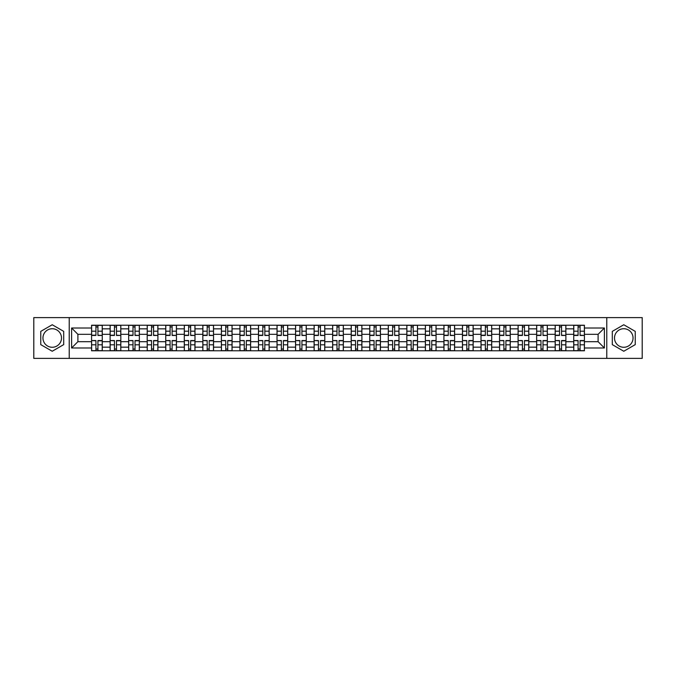 <?xml version="1.0" encoding="UTF-8"?>
<svg xmlns="http://www.w3.org/2000/svg" width="676" height="676" viewBox="0 0 676 676"><rect width="100%" height="100%" fill="white"/><g stroke="black" fill="none" stroke-linecap="round" stroke-linejoin="round"><path stroke-width="1.01" d="M52.229 347.27A9.27 9.27 0 0 1 42.951 338A9.27 9.27 0 0 1 52.229 328.73A9.27 9.27 0 0 1 61.499 338A9.27 9.27 0 0 1 52.229 347.27M623.771 347.27A9.27 9.27 0 0 1 614.501 338A9.27 9.27 0 0 1 623.771 328.73A9.27 9.27 0 0 1 633.049 338A9.27 9.27 0 0 1 623.771 347.27M606.778 358.39L642.2 358.39L642.2 317.61L33.8 317.61L33.8 358.39L606.778 358.39L606.778 317.61M110.12 350.776L110.12 328.849L102.27 328.849L102.27 350.776M102.27 328.849L102.27 325.224M110.12 328.849L110.12 325.224M120.818 325.224L120.818 350.776M128.66 350.776L128.66 325.224M139.357 325.224L139.357 350.776M147.207 350.776L147.207 325.224M157.905 325.224L157.905 350.776M165.747 350.776L165.747 325.224M176.453 325.224L176.453 350.776M184.294 350.776L184.294 325.224M194.992 325.224L194.992 350.776M202.842 350.776L202.842 325.224M213.54 325.224L213.54 350.776M221.382 350.776L221.382 325.224M232.079 325.224L232.079 350.776M239.929 350.776L239.929 325.224M250.627 325.224L250.627 350.776M258.477 350.776L258.477 325.224M269.175 325.224L269.175 350.776M277.016 350.776L277.016 325.224M287.714 325.224L287.714 350.776M295.564 350.776L295.564 325.224M306.262 325.224L306.262 350.776M314.103 350.776L314.103 325.224M324.801 325.224L324.801 350.776M332.651 350.776L332.651 325.224M343.349 325.224L343.349 350.776M351.199 350.776L351.199 325.224M361.897 325.224L361.897 350.776M369.738 350.776L369.738 325.224M380.436 325.224L380.436 350.776M388.286 350.776L388.286 325.224M398.984 325.224L398.984 350.776M406.825 350.776L406.825 325.224M417.523 325.224L417.523 350.776M425.373 350.776L425.373 325.224M436.071 325.224L436.071 350.776M443.921 350.776L443.921 325.224M454.618 325.224L454.618 350.776M462.46 350.776L462.46 325.224M473.158 325.224L473.158 350.776M481.008 350.776L481.008 325.224M491.705 325.224L491.705 350.776M499.547 350.776L499.547 325.224M510.253 325.224L510.253 350.776M518.095 350.776L518.095 325.224M528.793 325.224L528.793 350.776M536.643 350.776L536.643 325.224M547.34 325.224L547.34 350.776M555.182 350.776L555.182 325.224M565.88 325.224L565.88 350.776M573.73 350.776L573.73 325.224M573.73 341.684L565.88 341.684M555.182 341.684L547.34 341.684M536.643 341.684L528.793 341.684M518.095 341.684L510.253 341.684M499.547 341.684L491.705 341.684M481.008 341.684L473.158 341.684M462.46 341.684L454.618 341.684M443.921 341.684L436.071 341.684M425.373 341.684L417.523 341.684M406.825 341.684L398.984 341.684M388.286 341.684L380.436 341.684M369.738 341.684L361.897 341.684M351.199 341.684L343.349 341.684M332.651 341.684L324.801 341.684M314.103 341.684L306.262 341.684M295.564 341.684L287.714 341.684M277.016 341.684L269.175 341.684M258.477 341.684L250.627 341.684M239.929 341.684L232.079 341.684M221.382 341.684L213.54 341.684M202.842 341.684L194.992 341.684M184.294 341.684L176.453 341.684M165.747 341.684L157.905 341.684M147.207 341.684L139.357 341.684M128.66 341.684L120.818 341.684M110.12 341.684L102.27 341.684M573.73 334.316L565.88 334.316M555.182 334.316L547.34 334.316M536.643 334.316L528.793 334.316M518.095 334.316L510.253 334.316M499.547 334.316L491.705 334.316M481.008 334.316L473.158 334.316M462.46 334.316L454.618 334.316M443.921 334.316L436.071 334.316M425.373 334.316L417.523 334.316M406.825 334.316L398.984 334.316M388.286 334.316L380.436 334.316M369.738 334.316L361.897 334.316M351.199 334.316L343.349 334.316M332.651 334.316L324.801 334.316M314.103 334.316L306.262 334.316M295.564 334.316L287.714 334.316M277.016 334.316L269.175 334.316M258.477 334.316L250.627 334.316M239.929 334.316L232.079 334.316M221.382 334.316L213.54 334.316M202.842 334.316L194.992 334.316M184.294 334.316L176.453 334.316M165.747 334.316L157.905 334.316M147.207 334.316L139.357 334.316M128.66 334.316L120.818 334.316M110.12 334.316L102.27 334.316M77.901 341.684L91.573 341.684L91.573 334.316L77.901 334.316L77.901 341.684L71.605 347.988L71.605 328.012L91.573 328.012L91.573 334.316M584.427 334.316L584.427 341.684L598.099 341.684L598.099 334.316L584.427 334.316L584.427 325.224L91.573 325.224L91.573 328.012M584.427 328.012L604.395 328.012L604.395 347.988L584.427 347.988L584.427 341.684M91.573 341.684L91.573 350.776L584.427 350.776L584.427 347.988M91.573 347.988L71.605 347.988M69.222 358.39L69.222 317.61M63.696 331.375L52.229 324.75L40.754 331.375L40.754 344.625L52.229 351.25L63.696 344.625L63.696 331.375M635.246 331.375L623.771 324.75L612.304 331.375L612.304 344.625L623.771 351.25L635.246 344.625L635.246 331.375M97.936 348.993L95.916 348.993M95.916 327.007L97.936 327.007M116.475 348.993L114.455 348.993M114.455 327.007L116.475 327.007M135.023 348.993L133.003 348.993M133.003 327.007L135.023 327.007M153.57 348.993L151.542 348.993M151.542 327.007L153.57 327.007M172.11 348.993L170.09 348.993M170.09 327.007L172.11 327.007M190.657 348.993L188.638 348.993M188.638 327.007L190.657 327.007M209.197 348.993L207.177 348.993M207.177 327.007L209.197 327.007M227.744 348.993L225.725 348.993M225.725 327.007L227.744 327.007M246.292 348.993L244.264 348.993M244.264 327.007L246.292 327.007M264.831 348.993L262.812 348.993M262.812 327.007L264.831 327.007M283.379 348.993L281.36 348.993M281.36 327.007L283.379 327.007M301.918 348.993L299.899 348.993M299.899 327.007L301.918 327.007M320.466 348.993L318.447 348.993M318.447 327.007L320.466 327.007M339.014 348.993L336.986 348.993M336.986 327.007L339.014 327.007M357.553 348.993L355.534 348.993M355.534 327.007L357.553 327.007M376.101 348.993L374.082 348.993M374.082 327.007L376.101 327.007M394.64 348.993L392.621 348.993M392.621 327.007L394.64 327.007M413.188 348.993L411.169 348.993M411.169 327.007L413.188 327.007M431.736 348.993L429.708 348.993M429.708 327.007L431.736 327.007M450.275 348.993L448.256 348.993M448.256 327.007L450.275 327.007M468.823 348.993L466.803 348.993M466.803 327.007L468.823 327.007M487.362 348.993L485.343 348.993M485.343 327.007L487.362 327.007M505.91 348.993L503.89 348.993M503.89 327.007L505.91 327.007M524.458 348.993L522.43 348.993M522.43 327.007L524.458 327.007M542.997 348.993L540.977 348.993M540.977 327.007L542.997 327.007M561.545 348.993L559.525 348.993M559.525 327.007L561.545 327.007M580.084 348.993L578.064 348.993M578.064 327.007L580.084 327.007M71.605 328.012L77.901 334.316M598.099 341.684L604.395 347.988M598.099 334.316L604.395 328.012M97.936 335.195L102.211 335.448L97.936 335.448L97.936 325.342L102.211 325.342L99.837 325.342M102.211 335.195L102.211 325.342M95.916 326.888L97.936 326.888M95.916 325.342L91.632 325.342L91.632 335.448L95.916 335.448L95.916 325.342L99.659 325.342M95.916 340.805L91.632 340.552L95.916 340.552L95.916 350.658L91.632 350.658L94.006 350.658M91.632 340.805L91.632 350.658M97.936 349.112L95.916 349.112M97.936 350.658L102.211 350.658L102.211 340.552L97.936 340.552L97.936 350.658L94.192 350.658M116.475 335.195L120.759 335.448L116.475 335.448L116.475 325.342L120.759 325.342L118.376 325.342M120.759 335.195L120.759 325.342M114.455 326.888L116.475 326.888M114.455 325.342L110.18 325.342L110.18 335.448L114.455 335.448L114.455 325.342L118.199 325.342M135.023 335.195L139.298 335.448L135.023 335.448L135.023 325.342L139.298 325.342L136.924 325.342M139.298 335.195L139.298 325.342M133.003 326.888L135.023 326.888M133.003 325.342L128.719 325.342L128.719 335.448L133.003 335.448L133.003 325.342L136.746 325.342M114.455 340.805L110.18 340.552L114.455 340.552L114.455 350.658L110.18 350.658L112.554 350.658M110.18 340.805L110.18 350.658M116.475 349.112L114.455 349.112M116.475 350.658L120.759 350.658L120.759 340.552L116.475 340.552L116.475 350.658L112.731 350.658M133.003 340.805L128.719 340.552L133.003 340.552L133.003 350.658L128.719 350.658L131.102 350.658M128.719 340.805L128.719 350.658M135.023 349.112L133.003 349.112M135.023 350.658L139.298 350.658L139.298 340.552L135.023 340.552L135.023 350.658L131.279 350.658M153.57 335.195L157.846 335.448L153.57 335.448L153.57 325.342L157.846 325.342L155.472 325.342M157.846 335.195L157.846 325.342M151.542 326.888L153.57 326.888M151.542 325.342L147.267 325.342L147.267 335.448L151.542 335.448L151.542 325.342L155.286 325.342M172.11 335.195L176.394 335.448L172.11 335.448L172.11 325.342L176.394 325.342L174.011 325.342M176.394 335.195L176.394 325.342M170.09 326.888L172.11 326.888M170.09 325.342L165.814 325.342L165.814 335.448L170.09 335.448L170.09 325.342L173.833 325.342M190.657 335.195L194.933 335.448L190.657 335.448L190.657 325.342L194.933 325.342L192.559 325.342M194.933 335.195L194.933 325.342M188.638 326.888L190.657 326.888M188.638 325.342L184.354 325.342L184.354 335.448L188.638 335.448L188.638 325.342L192.381 325.342M151.542 340.805L147.267 340.552L151.542 340.552L151.542 350.658L147.267 350.658L149.641 350.658M147.267 340.805L147.267 350.658M153.57 349.112L151.542 349.112M153.57 350.658L157.846 350.658L157.846 340.552L153.57 340.552L153.57 350.658L149.819 350.658M170.09 340.805L165.814 340.552L170.09 340.552L170.09 350.658L165.814 350.658L168.189 350.658M165.814 340.805L165.814 350.658M172.11 349.112L170.09 349.112M172.11 350.658L176.394 350.658L176.394 340.552L172.11 340.552L172.11 350.658L168.366 350.658M188.638 340.805L184.354 340.552L188.638 340.552L188.638 350.658L184.354 350.658L186.728 350.658M184.354 340.805L184.354 350.658M190.657 349.112L188.638 349.112M190.657 350.658L194.933 350.658L194.933 340.552L190.657 340.552L190.657 350.658L186.914 350.658M209.197 335.195L213.481 335.448L209.197 335.448L209.197 325.342L213.481 325.342L211.098 325.342M213.481 335.195L213.481 325.342M207.177 326.888L209.197 326.888M207.177 325.342L202.901 325.342L202.901 335.448L207.177 335.448L207.177 325.342L210.92 325.342M207.177 340.805L202.901 340.552L207.177 340.552L207.177 350.658L202.901 350.658L205.276 350.658M202.901 340.805L202.901 350.658M209.197 349.112L207.177 349.112M209.197 350.658L213.481 350.658L213.481 340.552L209.197 340.552L209.197 350.658L205.453 350.658M227.744 335.195L232.02 335.448L227.744 335.448L227.744 325.342L232.02 325.342L229.646 325.342M232.02 335.195L232.02 325.342M225.725 326.888L227.744 326.888M225.725 325.342L221.441 325.342L221.441 335.448L225.725 335.448L225.725 325.342L229.468 325.342M225.725 340.805L221.441 340.552L225.725 340.552L225.725 350.658L221.441 350.658L223.824 350.658M221.441 340.805L221.441 350.658M227.744 349.112L225.725 349.112M227.744 350.658L232.02 350.658L232.02 340.552L227.744 340.552L227.744 350.658L224.001 350.658M246.292 335.195L250.568 335.448L246.292 335.448L246.292 325.342L250.568 325.342L248.193 325.342M250.568 335.195L250.568 325.342M244.264 326.888L246.292 326.888M244.264 325.342L239.988 325.342L239.988 335.448L244.264 335.448L244.264 325.342L248.016 325.342M244.264 340.805L239.988 340.552L244.264 340.552L244.264 350.658L239.988 350.658L242.363 350.658M239.988 340.805L239.988 350.658M246.292 349.112L244.264 349.112M246.292 350.658L250.568 350.658L250.568 340.552L246.292 340.552L246.292 350.658L242.54 350.658M264.831 335.195L269.116 335.448L264.831 335.448L264.831 325.342L269.116 325.342L266.733 325.342M269.116 335.195L269.116 325.342M262.812 326.888L264.831 326.888M262.812 325.342L258.536 325.342L258.536 335.448L262.812 335.448L262.812 325.342L266.555 325.342M262.812 340.805L258.536 340.552L262.812 340.552L262.812 350.658L258.536 350.658L260.911 350.658M258.536 340.805L258.536 350.658M264.831 349.112L262.812 349.112M264.831 350.658L269.116 350.658L269.116 340.552L264.831 340.552L264.831 350.658L261.088 350.658M283.379 335.195L287.655 335.448L283.379 335.448L283.379 325.342L287.655 325.342L285.28 325.342M287.655 335.195L287.655 325.342M281.36 326.888L283.379 326.888M281.36 325.342L277.075 325.342L277.075 335.448L281.36 335.448L281.36 325.342L285.103 325.342M281.36 340.805L277.075 340.552L281.36 340.552L281.36 350.658L277.075 350.658L279.458 350.658M277.075 340.805L277.075 350.658M283.379 349.112L281.36 349.112M283.379 350.658L287.655 350.658L287.655 340.552L283.379 340.552L283.379 350.658L279.636 350.658M301.918 335.195L306.203 335.448L301.918 335.448L301.918 325.342L306.203 325.342L303.82 325.342M306.203 335.195L306.203 325.342M299.899 326.888L301.918 326.888M299.899 325.342L295.623 325.342L295.623 335.448L299.899 335.448L299.899 325.342L303.642 325.342M299.899 340.805L295.623 340.552L299.899 340.552L299.899 350.658L295.623 350.658L297.998 350.658M295.623 340.805L295.623 350.658M301.918 349.112L299.899 349.112M301.918 350.658L306.203 350.658L306.203 340.552L301.918 340.552L301.918 350.658L298.175 350.658M320.466 335.195L324.742 335.448L320.466 335.448L320.466 325.342L324.742 325.342L322.368 325.342M324.742 335.195L324.742 325.342M318.447 326.888L320.466 326.888M318.447 325.342L314.163 325.342L314.163 335.448L318.447 335.448L318.447 325.342L322.19 325.342M318.447 340.805L314.163 340.552L318.447 340.552L318.447 350.658L314.163 350.658L316.545 350.658M314.163 340.805L314.163 350.658M320.466 349.112L318.447 349.112M320.466 350.658L324.742 350.658L324.742 340.552L320.466 340.552L320.466 350.658L316.723 350.658M339.014 335.195L343.29 335.448L339.014 335.448L339.014 325.342L343.29 325.342L340.915 325.342M343.29 335.195L343.29 325.342M336.986 326.888L339.014 326.888M336.986 325.342L332.71 325.342L332.71 335.448L336.986 335.448L336.986 325.342L340.738 325.342M336.986 340.805L332.71 340.552L336.986 340.552L336.986 350.658L332.71 350.658L335.085 350.658M332.71 340.805L332.71 350.658M339.014 349.112L336.986 349.112M339.014 350.658L343.29 350.658L343.29 340.552L339.014 340.552L339.014 350.658L335.262 350.658M357.553 335.195L361.837 335.448L357.553 335.448L357.553 325.342L361.837 325.342L359.455 325.342M361.837 335.195L361.837 325.342M355.534 326.888L357.553 326.888M355.534 325.342L351.258 325.342L351.258 335.448L355.534 335.448L355.534 325.342L359.277 325.342M355.534 340.805L351.258 340.552L355.534 340.552L355.534 350.658L351.258 350.658L353.632 350.658M351.258 340.805L351.258 350.658M357.553 349.112L355.534 349.112M357.553 350.658L361.837 350.658L361.837 340.552L357.553 340.552L357.553 350.658L353.81 350.658M376.101 335.195L380.377 335.448L376.101 335.448L376.101 325.342L380.377 325.342L378.002 325.342M380.377 335.195L380.377 325.342M374.082 326.888L376.101 326.888M374.082 325.342L369.797 325.342L369.797 335.448L374.082 335.448L374.082 325.342L377.825 325.342M374.082 340.805L369.797 340.552L374.082 340.552L374.082 350.658L369.797 350.658L372.18 350.658M369.797 340.805L369.797 350.658M376.101 349.112L374.082 349.112M376.101 350.658L380.377 350.658L380.377 340.552L376.101 340.552L376.101 350.658L372.358 350.658M394.64 335.195L398.925 335.448L394.64 335.448L394.64 325.342L398.925 325.342L396.542 325.342M398.925 335.195L398.925 325.342M392.621 326.888L394.64 326.888M392.621 325.342L388.345 325.342L388.345 335.448L392.621 335.448L392.621 325.342L396.364 325.342M392.621 340.805L388.345 340.552L392.621 340.552L392.621 350.658L388.345 350.658L390.72 350.658M388.345 340.805L388.345 350.658M394.64 349.112L392.621 349.112M394.64 350.658L398.925 350.658L398.925 340.552L394.64 340.552L394.64 350.658L390.897 350.658M413.188 335.195L417.464 335.448L413.188 335.448L413.188 325.342L417.464 325.342L415.089 325.342M417.464 335.195L417.464 325.342M411.169 326.888L413.188 326.888M411.169 325.342L406.884 325.342L406.884 335.448L411.169 335.448L411.169 325.342L414.912 325.342M411.169 340.805L406.884 340.552L411.169 340.552L411.169 350.658L406.884 350.658L409.267 350.658M406.884 340.805L406.884 350.658M413.188 349.112L411.169 349.112M413.188 350.658L417.464 350.658L417.464 340.552L413.188 340.552L413.188 350.658L409.445 350.658M431.736 335.195L436.012 335.448L431.736 335.448L431.736 325.342L436.012 325.342L433.637 325.342M436.012 335.195L436.012 325.342M429.708 326.888L431.736 326.888M429.708 325.342L425.432 325.342L425.432 335.448L429.708 335.448L429.708 325.342L433.46 325.342M429.708 340.805L425.432 340.552L429.708 340.552L429.708 350.658L425.432 350.658L427.807 350.658M425.432 340.805L425.432 350.658M431.736 349.112L429.708 349.112M431.736 350.658L436.012 350.658L436.012 340.552L431.736 340.552L431.736 350.658L427.984 350.658M450.275 335.195L454.559 335.448L450.275 335.448L450.275 325.342L454.559 325.342L452.176 325.342M454.559 335.195L454.559 325.342M448.256 326.888L450.275 326.888M448.256 325.342L443.98 325.342L443.98 335.448L448.256 335.448L448.256 325.342L451.999 325.342M448.256 340.805L443.98 340.552L448.256 340.552L448.256 350.658L443.98 350.658L446.354 350.658M443.98 340.805L443.98 350.658M450.275 349.112L448.256 349.112M450.275 350.658L454.559 350.658L454.559 340.552L450.275 340.552L450.275 350.658L446.532 350.658M468.823 335.195L473.099 335.448L468.823 335.448L468.823 325.342L473.099 325.342L470.724 325.342M473.099 335.195L473.099 325.342M466.803 326.888L468.823 326.888M466.803 325.342L462.519 325.342L462.519 335.448L466.803 335.448L466.803 325.342L470.547 325.342M466.803 340.805L462.519 340.552L466.803 340.552L466.803 350.658L462.519 350.658L464.902 350.658M462.519 340.805L462.519 350.658M468.823 349.112L466.803 349.112M468.823 350.658L473.099 350.658L473.099 340.552L468.823 340.552L468.823 350.658L465.08 350.658M487.362 335.195L491.646 335.448L487.362 335.448L487.362 325.342L491.646 325.342L489.272 325.342M491.646 335.195L491.646 325.342M485.343 326.888L487.362 326.888M485.343 325.342L481.067 325.342L481.067 335.448L485.343 335.448L485.343 325.342L489.086 325.342M485.343 340.805L481.067 340.552L485.343 340.552L485.343 350.658L481.067 350.658L483.441 350.658M481.067 340.805L481.067 350.658M487.362 349.112L485.343 349.112M487.362 350.658L491.646 350.658L491.646 340.552L487.362 340.552L487.362 350.658L483.619 350.658M505.91 335.195L510.186 335.448L505.91 335.448L505.91 325.342L510.186 325.342L507.811 325.342M510.186 335.195L510.186 325.342M503.89 326.888L505.91 326.888M503.89 325.342L499.606 325.342L499.606 335.448L503.89 335.448L503.89 325.342L507.634 325.342M503.89 340.805L499.606 340.552L503.89 340.552L503.89 350.658L499.606 350.658L501.989 350.658M499.606 340.805L499.606 350.658M505.91 349.112L503.89 349.112M505.91 350.658L510.186 350.658L510.186 340.552L505.91 340.552L505.91 350.658L502.167 350.658M524.458 335.195L528.733 335.448L524.458 335.448L524.458 325.342L528.733 325.342L526.359 325.342M528.733 335.195L528.733 325.342M522.43 326.888L524.458 326.888M522.43 325.342L518.154 325.342L518.154 335.448L522.43 335.448L522.43 325.342L526.182 325.342M522.43 340.805L518.154 340.552L522.43 340.552L522.43 350.658L518.154 350.658L520.528 350.658M518.154 340.805L518.154 350.658M524.458 349.112L522.43 349.112M524.458 350.658L528.733 350.658L528.733 340.552L524.458 340.552L524.458 350.658L520.714 350.658M542.997 335.195L547.281 335.448L542.997 335.448L542.997 325.342L547.281 325.342L544.898 325.342M547.281 335.195L547.281 325.342M540.977 326.888L542.997 326.888M540.977 325.342L536.702 325.342L536.702 335.448L540.977 335.448L540.977 325.342L544.721 325.342M540.977 340.805L536.702 340.552L540.977 340.552L540.977 350.658L536.702 350.658L539.076 350.658M536.702 340.805L536.702 350.658M542.997 349.112L540.977 349.112M542.997 350.658L547.281 350.658L547.281 340.552L542.997 340.552L542.997 350.658L539.254 350.658M561.545 335.195L565.82 335.448L561.545 335.448L561.545 325.342L565.82 325.342L563.446 325.342M565.82 335.195L565.82 325.342M559.525 326.888L561.545 326.888M559.525 325.342L555.241 325.342L555.241 335.448L559.525 335.448L559.525 325.342L563.269 325.342M559.525 340.805L555.241 340.552L559.525 340.552L559.525 350.658L555.241 350.658L557.624 350.658M555.241 340.805L555.241 350.658M561.545 349.112L559.525 349.112M561.545 350.658L565.82 350.658L565.82 340.552L561.545 340.552L561.545 350.658L557.801 350.658M580.084 335.195L584.368 335.448L580.084 335.448L580.084 325.342L584.368 325.342L581.994 325.342M584.368 335.195L584.368 325.342M578.064 326.888L580.084 326.888M578.064 325.342L573.789 325.342L573.789 335.448L578.064 335.448L578.064 325.342L581.808 325.342M578.064 340.805L573.789 340.552L578.064 340.552L578.064 350.658L573.789 350.658L576.163 350.658M573.789 340.805L573.789 350.658M580.084 349.112L578.064 349.112M580.084 350.658L584.368 350.658L584.368 340.552L580.084 340.552L580.084 350.658L576.341 350.658M555.182 328.849L547.34 328.849M536.643 328.849L528.793 328.849M518.095 328.849L510.253 328.849M499.547 328.849L491.705 328.849M481.008 328.849L473.158 328.849M462.46 328.849L454.618 328.849M443.921 328.849L436.071 328.849M425.373 328.849L417.523 328.849M406.825 328.849L398.984 328.849M388.286 328.849L380.436 328.849M369.738 328.849L361.897 328.849M351.199 328.849L343.349 328.849M332.651 328.849L324.801 328.849M314.103 328.849L306.262 328.849M295.564 328.849L287.714 328.849M277.016 328.849L269.175 328.849M258.477 328.849L250.627 328.849M239.929 328.849L232.079 328.849M221.382 328.849L213.54 328.849M202.842 328.849L194.992 328.849M184.294 328.849L176.453 328.849M165.747 328.849L157.905 328.849M147.207 328.849L139.357 328.849M128.66 328.849L120.818 328.849M573.73 328.849L565.88 328.849M555.182 347.151L547.34 347.151M536.643 347.151L528.793 347.151M518.095 347.151L510.253 347.151M499.547 347.151L491.705 347.151M481.008 347.151L473.158 347.151M462.46 347.151L454.618 347.151M443.921 347.151L436.071 347.151M425.373 347.151L417.523 347.151M406.825 347.151L398.984 347.151M388.286 347.151L380.436 347.151M369.738 347.151L361.897 347.151M351.199 347.151L343.349 347.151M332.651 347.151L324.801 347.151M314.103 347.151L306.262 347.151M295.564 347.151L287.714 347.151M277.016 347.151L269.175 347.151M258.477 347.151L250.627 347.151M239.929 347.151L232.079 347.151M221.382 347.151L213.54 347.151M202.842 347.151L194.992 347.151M184.294 347.151L176.453 347.151M165.747 347.151L157.905 347.151M147.207 347.151L139.357 347.151M128.66 347.151L120.818 347.151M110.12 347.151L102.27 347.151M573.73 347.151L565.88 347.151M97.936 331.181L102.211 331.181M91.632 335.195L95.916 335.195M91.632 331.181L95.916 331.181M95.916 344.819L91.632 344.819M102.211 340.805L97.936 340.805M102.211 344.819L97.936 344.819M116.475 331.181L120.759 331.181M110.18 335.195L114.455 335.195M110.18 331.181L114.455 331.181M135.023 331.181L139.298 331.181M128.719 335.195L133.003 335.195M128.719 331.181L133.003 331.181M114.455 344.819L110.18 344.819M120.759 340.805L116.475 340.805M120.759 344.819L116.475 344.819M133.003 344.819L128.719 344.819M139.298 340.805L135.023 340.805M139.298 344.819L135.023 344.819M153.57 331.181L157.846 331.181M147.267 335.195L151.542 335.195M147.267 331.181L151.542 331.181M172.11 331.181L176.394 331.181M165.814 335.195L170.09 335.195M165.814 331.181L170.09 331.181M190.657 331.181L194.933 331.181M184.354 335.195L188.638 335.195M184.354 331.181L188.638 331.181M151.542 344.819L147.267 344.819M157.846 340.805L153.57 340.805M157.846 344.819L153.57 344.819M170.09 344.819L165.814 344.819M176.394 340.805L172.11 340.805M176.394 344.819L172.11 344.819M188.638 344.819L184.354 344.819M194.933 340.805L190.657 340.805M194.933 344.819L190.657 344.819M209.197 331.181L213.481 331.181M202.901 335.195L207.177 335.195M202.901 331.181L207.177 331.181M207.177 344.819L202.901 344.819M213.481 340.805L209.197 340.805M213.481 344.819L209.197 344.819M227.744 331.181L232.02 331.181M221.441 335.195L225.725 335.195M221.441 331.181L225.725 331.181M225.725 344.819L221.441 344.819M232.02 340.805L227.744 340.805M232.02 344.819L227.744 344.819M246.292 331.181L250.568 331.181M239.988 335.195L244.264 335.195M239.988 331.181L244.264 331.181M244.264 344.819L239.988 344.819M250.568 340.805L246.292 340.805M250.568 344.819L246.292 344.819M264.831 331.181L269.116 331.181M258.536 335.195L262.812 335.195M258.536 331.181L262.812 331.181M262.812 344.819L258.536 344.819M269.116 340.805L264.831 340.805M269.116 344.819L264.831 344.819M283.379 331.181L287.655 331.181M277.075 335.195L281.36 335.195M277.075 331.181L281.36 331.181M281.36 344.819L277.075 344.819M287.655 340.805L283.379 340.805M287.655 344.819L283.379 344.819M301.918 331.181L306.203 331.181M295.623 335.195L299.899 335.195M295.623 331.181L299.899 331.181M299.899 344.819L295.623 344.819M306.203 340.805L301.918 340.805M306.203 344.819L301.918 344.819M320.466 331.181L324.742 331.181M314.163 335.195L318.447 335.195M314.163 331.181L318.447 331.181M318.447 344.819L314.163 344.819M324.742 340.805L320.466 340.805M324.742 344.819L320.466 344.819M339.014 331.181L343.29 331.181M332.71 335.195L336.986 335.195M332.71 331.181L336.986 331.181M336.986 344.819L332.71 344.819M343.29 340.805L339.014 340.805M343.29 344.819L339.014 344.819M357.553 331.181L361.837 331.181M351.258 335.195L355.534 335.195M351.258 331.181L355.534 331.181M355.534 344.819L351.258 344.819M361.837 340.805L357.553 340.805M361.837 344.819L357.553 344.819M376.101 331.181L380.377 331.181M369.797 335.195L374.082 335.195M369.797 331.181L374.082 331.181M374.082 344.819L369.797 344.819M380.377 340.805L376.101 340.805M380.377 344.819L376.101 344.819M394.64 331.181L398.925 331.181M388.345 335.195L392.621 335.195M388.345 331.181L392.621 331.181M392.621 344.819L388.345 344.819M398.925 340.805L394.64 340.805M398.925 344.819L394.64 344.819M413.188 331.181L417.464 331.181M406.884 335.195L411.169 335.195M406.884 331.181L411.169 331.181M411.169 344.819L406.884 344.819M417.464 340.805L413.188 340.805M417.464 344.819L413.188 344.819M431.736 331.181L436.012 331.181M425.432 335.195L429.708 335.195M425.432 331.181L429.708 331.181M429.708 344.819L425.432 344.819M436.012 340.805L431.736 340.805M436.012 344.819L431.736 344.819M450.275 331.181L454.559 331.181M443.98 335.195L448.256 335.195M443.98 331.181L448.256 331.181M448.256 344.819L443.98 344.819M454.559 340.805L450.275 340.805M454.559 344.819L450.275 344.819M468.823 331.181L473.099 331.181M462.519 335.195L466.803 335.195M462.519 331.181L466.803 331.181M466.803 344.819L462.519 344.819M473.099 340.805L468.823 340.805M473.099 344.819L468.823 344.819M487.362 331.181L491.646 331.181M481.067 335.195L485.343 335.195M481.067 331.181L485.343 331.181M485.343 344.819L481.067 344.819M491.646 340.805L487.362 340.805M491.646 344.819L487.362 344.819M505.91 331.181L510.186 331.181M499.606 335.195L503.89 335.195M499.606 331.181L503.89 331.181M503.89 344.819L499.606 344.819M510.186 340.805L505.91 340.805M510.186 344.819L505.91 344.819M524.458 331.181L528.733 331.181M518.154 335.195L522.43 335.195M518.154 331.181L522.43 331.181M522.43 344.819L518.154 344.819M528.733 340.805L524.458 340.805M528.733 344.819L524.458 344.819M542.997 331.181L547.281 331.181M536.702 335.195L540.977 335.195M536.702 331.181L540.977 331.181M540.977 344.819L536.702 344.819M547.281 340.805L542.997 340.805M547.281 344.819L542.997 344.819M561.545 331.181L565.82 331.181M555.241 335.195L559.525 335.195M555.241 331.181L559.525 331.181M559.525 344.819L555.241 344.819M565.82 340.805L561.545 340.805M565.82 344.819L561.545 344.819M580.084 331.181L584.368 331.181M573.789 335.195L578.064 335.195M573.789 331.181L578.064 331.181M578.064 344.819L573.789 344.819M584.368 340.805L580.084 340.805M584.368 344.819L580.084 344.819"/></g></svg>
